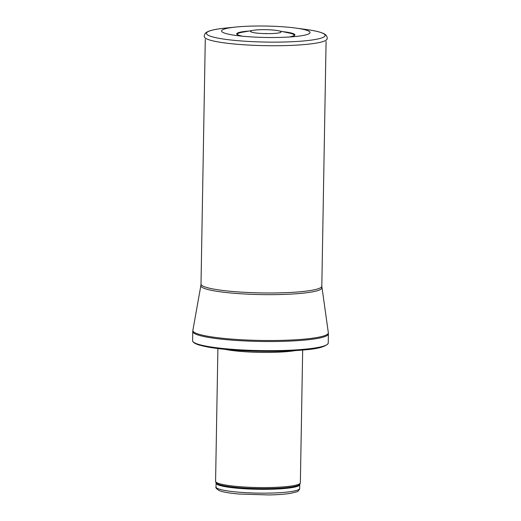 <?xml version="1.0" encoding="UTF-8"?>
<svg xmlns="http://www.w3.org/2000/svg" width="521" height="521" viewBox="0 0 521 521"><rect width="100%" height="100%" fill="white"/><g stroke="black" fill="none" stroke-linecap="round" stroke-linejoin="round"><path stroke-width="0.78" d="M302.675 350.047L300.363 482.804A42.396 5.471 -179 0 1 300.311 483.065A42.396 5.471 -179 0 1 257.875 487.539A42.396 5.471 -179 0 1 215.629 481.586A42.396 5.471 -179 0 1 215.583 481.326L217.902 348.569M295.251 350.607A42.396 5.471 -179 0 1 225.306 349.383M328.243 343.013A67.828 8.753 -179 0 1 328.054 343.645A67.828 8.753 -179 0 1 260.266 350.587A67.828 8.753 -179 0 1 192.763 341.281A67.828 8.753 -179 0 1 192.601 340.649L192.757 331.506A67.828 8.753 -179 0 0 260.428 341.444A67.828 8.753 -179 0 0 328.399 333.87L328.243 343.013M289.52 36.984L293.297 36.021A28.316 3.654 1 0 0 289.37 33.07L278.559 30.778A15.278 1.973 -179 0 1 278.253 33.012A15.278 1.973 -179 0 1 261.933 33.494A15.278 1.973 -179 0 1 261.842 33.487A15.278 1.973 -179 0 1 253.147 30.335A15.278 1.973 -179 0 1 278.559 30.778M253.147 30.335L242.258 32.25A28.316 3.654 1 0 0 238.234 35.057L241.978 36.157M255.062 37.108A44.233 5.711 -179 0 1 254.535 37.082A44.233 5.711 -179 0 1 235.876 35.448A44.233 5.711 -179 0 1 236.026 27.027A44.233 5.711 -179 0 1 295.785 28.069A44.233 5.711 -179 0 1 295.641 36.49A44.233 5.711 -179 0 1 255.062 37.108M299.731 488.444A41.862 5.405 -179 0 1 257.778 493.113A41.862 5.405 -179 0 1 216.013 486.985L216.085 483.149A41.862 5.405 -179 0 0 257.849 489.284A41.862 5.405 -179 0 0 299.796 484.615L299.64 489.102C298.279 491.088 297.276 492.006 296.625 491.85L290.835 493.296C285.287 494.208 278.006 494.755 268.999 494.95L239.074 494.038C231.663 493.4 225.938 492.547 221.913 491.485L219.048 490.515C216.384 488.718 215.375 487.545 216.013 486.985M299.796 484.615L299.888 484.152A41.993 5.418 -179 0 1 257.856 488.581A41.993 5.418 -179 0 1 216.013 482.687L216.085 483.149M325.723 345.319A66.349 8.564 -179 0 1 260.253 351.258A66.349 8.564 -179 0 1 195.036 343.033M321.906 287.67A60.54 7.815 -179 0 1 261.242 294.586A60.54 7.815 -179 0 1 200.865 285.554L201.008 284.069A60.41 7.795 -179 0 0 261.275 292.919A60.41 7.795 -179 0 0 321.815 286.179L328.328 332.698A67.75 8.746 -179 0 1 260.441 340.441A67.75 8.746 -179 0 1 192.874 330.334L192.757 331.506M241.946 36.151A29.111 3.758 -179 0 1 249.162 31.039M282.519 31.618A29.111 3.758 -179 0 1 289.546 36.984M225.801 28.056C217.439 28.876 211.487 30.042 207.944 31.553L206.655 32.224C203.763 34.028 204.154 37.212 204.479 37.056A61.315 7.913 -179 0 0 250.067 45.138A61.315 7.913 -179 0 0 326.96 39.199C327.286 39.362 327.781 36.19 324.954 34.288L323.691 33.572C320.207 31.937 314.3 30.57 305.964 29.456A59.368 7.665 -179 0 1 317.875 38.977A59.368 7.665 -179 0 1 250.692 41.556A59.368 7.665 -179 0 1 250.627 41.556A59.368 7.665 -179 0 1 208.133 35.239A59.368 7.665 -179 0 1 225.801 28.056L236.026 27.027M299.888 484.152L300.311 483.065M216.013 482.687L215.629 481.586M328.054 343.645C324.993 346.921 316.957 349.018 303.925 349.936C291.128 351.108 276.377 351.551 259.686 351.265C239.432 350.841 222.623 349.519 209.26 347.312L199.322 345.078C195.447 343.873 193.265 342.603 192.763 341.281M328.328 332.698L328.399 333.87M200.865 285.554L192.874 330.334M321.815 286.179L326.081 41.465M201.008 284.069L205.281 39.355M305.964 29.456L295.785 28.069M266.016 33.461L265.593 33.455"/></g></svg>
